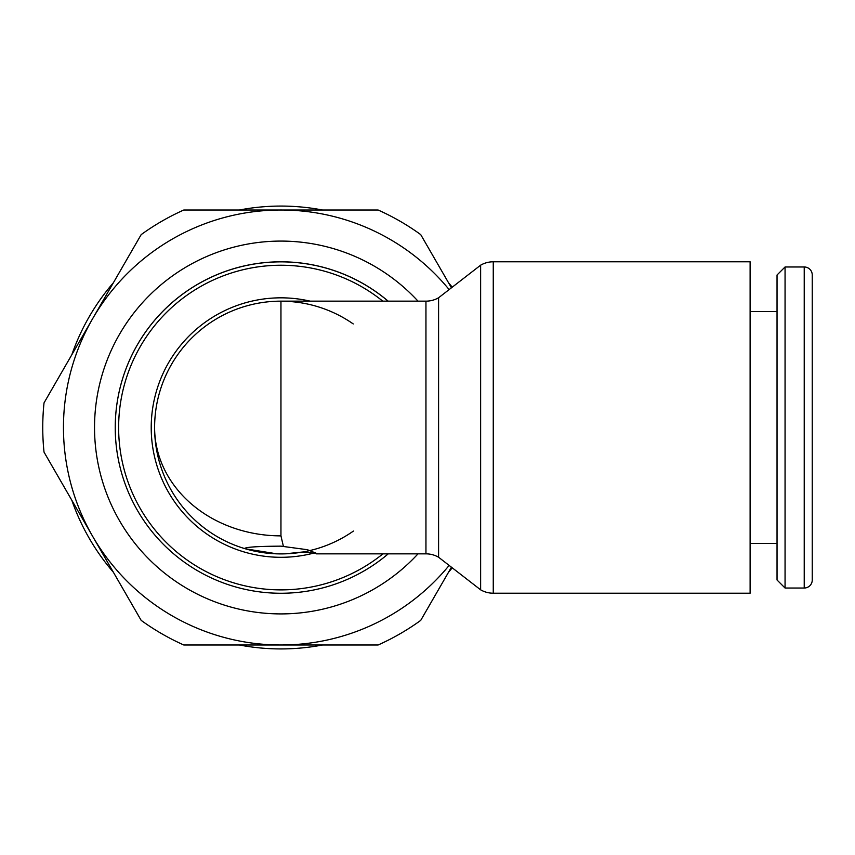 <?xml version="1.0" encoding="UTF-8"?>
<svg xmlns="http://www.w3.org/2000/svg" width="855" height="855" viewBox="0 0 855 855"><rect width="100%" height="100%" fill="white"/><g stroke="black" fill="none" stroke-linecap="round" stroke-linejoin="round"><path stroke-width="1.28" d="M804.224 588.026A8.026 8.026 0 0 0 812.25 580L812.25 275A8.026 8.026 0 0 0 804.224 266.974L804.224 588.026L785.061 588.026L785.061 266.974L804.224 266.974M785.061 266.974L777.035 275L777.035 580L785.061 588.026M493.26 261.79L750.113 261.79L750.113 593.21L493.26 593.21A25.265 25.265 0 0 1 480.628 589.822L480.628 265.178A25.265 25.265 0 0 1 493.26 261.79L493.26 593.21M154.605 427.618L154.605 427.618A126.348 108.35 0 0 0 280.953 535.871L280.953 301.152A126.348 126.348 0 0 0 154.605 427.618L154.605 427.618A126.348 126.348 0 0 1 280.953 301.152L425.95 301.152A25.265 25.265 0 0 0 438.583 297.764L438.583 557.236L480.628 589.822M425.95 301.152L425.95 553.848A25.265 25.265 0 0 1 438.583 557.236M382.933 553.848A162.322 162.322 0 0 1 118.631 427.564A162.322 162.322 0 0 1 382.773 301.152M388.159 301.152A165.71 165.71 0 0 0 115.243 427.532A165.71 165.71 0 0 0 388.234 553.848A165.71 165.71 0 0 1 115.243 427.564A165.71 165.71 0 0 1 388.095 301.152M312.502 553.409A129.736 129.736 0 0 1 151.217 427.564A129.736 129.736 0 0 1 310.13 301.152M276.988 553.848A126.348 126.348 0 0 0 353.425 531.062A126.348 126.348 0 0 1 284.918 553.848L276.988 553.848A126.348 126.348 0 0 1 245.46 548.825L244.701 548.376C246.839 547.029 258.926 546.292 280.953 546.153L307.415 549.722L317.205 553.645L302.905 551.988L284.918 553.848A126.348 126.348 0 0 1 276.988 553.848L245.46 548.825A126.348 126.348 0 0 1 154.605 427.532A126.348 126.348 0 0 0 245.46 548.825M44.022 402.897A238.203 238.203 0 0 0 44.022 452.103L92.597 536.245A217.491 217.491 0 0 1 92.597 318.755L44.022 402.897M452.242 287.184A221.424 221.424 0 0 0 448.522 282.759M322.517 210.009A221.424 221.424 0 0 0 239.389 210.009M113.384 282.759A221.424 221.424 0 0 0 71.82 354.75M280.953 535.871L283.347 546.153M71.82 500.25A221.424 221.424 0 0 0 113.384 572.241M239.389 644.991A221.424 221.424 0 0 0 322.517 644.991M448.522 572.241A221.424 221.424 0 0 0 452.242 567.816M449.132 565.412A217.491 217.491 0 0 1 92.597 536.245L141.182 620.388A238.203 238.203 0 0 0 183.804 644.991L378.102 644.991A238.203 238.203 0 0 0 420.724 620.388L451.44 567.196M451.44 287.804L420.724 234.612A238.203 238.203 0 0 0 378.102 210.009L183.804 210.009A238.203 238.203 0 0 0 141.182 234.612L92.597 318.755A217.491 217.491 0 0 1 449.132 289.589M280.953 301.206A126.348 126.348 0 0 1 353.243 323.938A126.348 126.348 0 0 0 280.953 301.206M812.25 275L812.25 580M418.02 301.152A186.422 186.422 0 0 0 94.531 427.5A186.422 186.422 0 0 0 418.02 553.848M750.113 543.491L777.035 543.491M316.468 553.848L425.95 553.848M438.583 297.764L480.628 265.178M750.113 311.509L777.035 311.509"/></g></svg>
